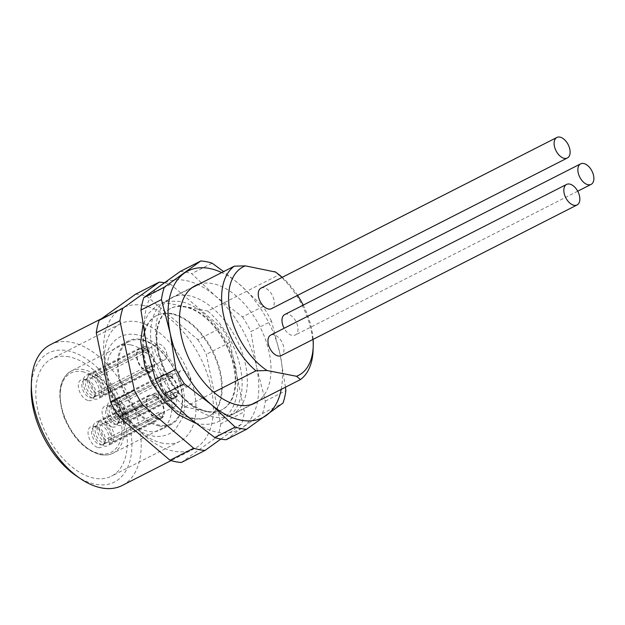 <?xml version="1.0" encoding="UTF-8"?>
<svg xmlns="http://www.w3.org/2000/svg" width="625" height="625" viewBox="0 0 625 625"><rect width="100%" height="100%" fill="white"/><g stroke="black" fill="none" stroke-linecap="round" stroke-linejoin="round"><path stroke-width="0.47" stroke-dasharray="3.12 2.34" d="M135.617 294.156A90.539 53.492 -117 0 1 141.219 294.898A90.539 53.492 -117 0 1 146.969 296.383L197.828 339.68L221.5 327.625L170.633 284.328A90.539 53.492 63 0 0 164.883 282.844A90.539 53.492 63 0 0 164.125 282.703M170.633 284.328L146.969 296.383M197.828 339.68A90.539 53.492 -117 0 1 206.305 354.336L220.703 423.836L244.375 411.789L229.977 342.281A90.539 53.492 63 0 0 221.5 327.625M229.977 342.281L206.305 354.336M220.703 423.836A90.539 53.492 -117 0 1 217.836 436.273L181.367 462.484M220.844 439.062L241.508 424.219A90.539 53.492 63 0 0 244.375 411.789M241.508 424.219L217.836 436.273M193 418.594A56.797 33.555 -117 0 1 147.414 370.258A56.797 33.555 -117 0 1 156.391 315.656A56.797 33.555 -117 0 1 171.328 313.938A56.797 33.555 -117 0 1 216.906 362.273A56.797 33.555 -117 0 1 207.938 416.875A56.797 33.555 -117 0 1 193 418.594M143.414 305.516A79.016 46.688 63 0 0 122.633 307.906A79.016 46.688 63 0 0 110.148 383.875A79.016 46.688 63 0 0 173.57 451.125A79.016 46.688 63 0 0 194.352 448.734A79.016 46.688 63 0 0 206.828 372.766A79.016 46.688 63 0 0 143.414 305.516M50.438 344.672A79.016 46.688 -117 0 1 71.219 342.281A79.016 46.688 -117 0 1 134.633 409.531A79.016 46.688 -117 0 1 122.156 485.5M31.25 387.766A72.438 42.797 -117 0 1 67.742 350.758A72.438 42.797 -117 0 1 129.977 426.969A72.438 42.797 -117 0 1 95.383 484.234A72.438 42.797 -117 0 1 76.016 475.672M69 356.828A65.852 38.906 63 0 0 51.68 358.82A65.852 38.906 63 0 0 41.281 422.125A65.852 38.906 63 0 0 94.125 478.164A65.852 38.906 63 0 0 111.445 476.172A65.852 38.906 63 0 0 121.844 412.867A65.852 38.906 63 0 0 69 356.828M162.773 443.211A65.852 38.906 -117 0 1 109.922 387.172A65.852 38.906 -117 0 1 120.328 323.859A65.852 38.906 -117 0 1 137.641 321.875A65.852 38.906 -117 0 1 190.484 377.914A65.852 38.906 -117 0 1 180.086 441.219A65.852 38.906 -117 0 1 162.773 443.211M141.414 340.07A46.094 27.234 63 0 0 129.289 341.469A46.094 27.234 63 0 0 122.008 385.781A46.094 27.234 63 0 0 159 425.008A46.094 27.234 63 0 0 171.125 423.617A46.094 27.234 63 0 0 178.406 379.297A46.094 27.234 63 0 0 141.414 340.07M88.539 400.633A11.523 6.805 63 0 0 93.422 398.438A11.523 6.805 63 0 0 92.555 387.227A11.523 6.805 63 0 0 84.141 379.398A11.523 6.805 63 0 0 83.695 379.328A11.523 6.805 63 0 0 78.703 388.82A11.523 6.805 63 0 0 88.539 400.633M112.289 427.023A11.523 6.805 63 0 0 117.18 424.828A11.523 6.805 63 0 0 116.312 413.617A11.523 6.805 63 0 0 107.898 405.789A11.523 6.805 63 0 0 107.453 405.719A11.523 6.805 63 0 0 102.461 415.211A11.523 6.805 63 0 0 112.289 427.023M98.258 447.586A11.523 6.805 63 0 0 103.148 445.391A11.523 6.805 63 0 0 102.281 434.18A11.523 6.805 63 0 0 93.859 426.352A11.523 6.805 63 0 0 93.414 426.281A11.523 6.805 63 0 0 88.43 435.773A11.523 6.805 63 0 0 98.258 447.586M90.586 397.914A9.875 5.836 63 0 0 93.188 397.609A9.875 5.836 63 0 0 94.781 396.031A9.875 5.836 63 0 0 94.031 386.422A9.875 5.836 63 0 0 86.82 379.711A9.875 5.836 63 0 0 86.438 379.648A9.875 5.836 63 0 0 84.219 380.008A9.875 5.836 63 0 0 82.664 389.508A9.875 5.836 63 0 0 90.586 397.914M90.367 377.898A9.875 5.836 -117 0 1 98.297 386.305A9.875 5.836 -117 0 1 96.734 395.805A9.875 5.836 -117 0 1 94.141 396.102A9.875 5.836 -117 0 1 86.211 387.695A9.875 5.836 -117 0 1 87.773 378.203A9.875 5.836 -117 0 1 90.367 377.898M89.742 374.867A13.172 7.781 63 0 0 86.281 375.266A13.172 7.781 63 0 0 84.195 387.93A13.172 7.781 63 0 0 94.766 399.133A13.172 7.781 63 0 0 98.234 398.734A13.172 7.781 63 0 0 100.312 386.078A13.172 7.781 63 0 0 89.742 374.867M148.023 372.016A13.172 7.781 -117 0 1 137.453 360.805A13.172 7.781 -117 0 1 139.539 348.148A13.172 7.781 -117 0 1 143 347.75A13.172 7.781 -117 0 1 153.57 358.953A13.172 7.781 -117 0 1 151.492 371.617A13.172 7.781 -117 0 1 148.023 372.016M141.555 348.414A12.344 7.297 63 0 0 139.914 348.875A12.344 7.297 63 0 0 137.586 359.594A12.344 7.297 63 0 0 146.172 370.703L146.25 371.086A12.758 7.539 63 0 0 147.945 371.633A12.758 7.539 63 0 0 149.555 371.734L149.469 371.352A12.344 7.297 63 0 0 151.117 370.883A12.344 7.297 63 0 0 153.438 360.172A12.344 7.297 63 0 0 144.859 349.055L144.773 348.672A12.758 7.539 63 0 0 141.477 348.023L91.844 373.727L92.578 377.242L145.836 350.117L145.023 346.219L141.477 348.023M92.578 377.242A8.641 5.109 63 0 0 91.883 377.492A8.641 5.109 63 0 0 90.164 384.641A8.641 5.109 63 0 0 95.734 392.5L96.461 396.016A12.344 7.297 -117 0 1 87.883 384.906A12.344 7.297 -117 0 1 90.203 374.195A12.344 7.297 -117 0 1 91.844 373.727M96.461 396.016L146.172 370.703M144.773 348.672L148.328 346.859A12.758 7.539 -117 0 0 146.633 346.32A12.758 7.539 -117 0 0 145.023 346.219M148.328 346.859L149.133 350.766L95.875 377.883L95.148 374.375L144.859 349.055M95.148 374.375A12.344 7.297 -117 0 1 103.727 385.484A12.344 7.297 -117 0 1 101.406 396.195A12.344 7.297 -117 0 1 99.766 396.664L99.039 393.148L152.297 366.023L153.102 369.93L149.555 371.734M149.469 371.352L99.766 396.664M153.102 369.93A12.758 7.539 -117 0 1 151.5 369.828A12.758 7.539 -117 0 1 149.805 369.281L146.25 371.086M149.805 369.281L148.992 365.383A8.641 5.109 63 0 0 150.711 366.031A8.641 5.109 63 0 0 152.297 366.023M149.133 350.766A8.641 5.109 63 0 0 147.414 350.109A8.641 5.109 63 0 0 145.836 350.117M148.992 365.383L95.734 392.5M162.547 360.008A8.641 5.109 -117 0 1 155.609 352.656A8.641 5.109 -117 0 1 156.977 344.344A8.641 5.109 -117 0 1 159.25 344.086A8.641 5.109 -117 0 1 166.188 351.438A8.641 5.109 -117 0 1 164.82 359.75A8.641 5.109 -117 0 1 162.547 360.008M99.039 393.148A8.641 5.109 63 0 0 99.727 392.898A8.641 5.109 63 0 0 101.445 385.75A8.641 5.109 63 0 0 95.875 377.883M114.344 424.305A9.875 5.836 63 0 0 116.945 424A9.875 5.836 63 0 0 118.539 422.422A9.875 5.836 63 0 0 117.789 412.812A9.875 5.836 63 0 0 110.578 406.102A9.875 5.836 63 0 0 110.195 406.039A9.875 5.836 63 0 0 107.977 406.398A9.875 5.836 63 0 0 106.422 415.898A9.875 5.836 63 0 0 114.344 424.305M114.125 404.289A9.875 5.836 -117 0 1 122.055 412.695A9.875 5.836 -117 0 1 120.492 422.195A9.875 5.836 -117 0 1 117.898 422.492A9.875 5.836 -117 0 1 109.969 414.086A9.875 5.836 -117 0 1 111.531 404.594A9.875 5.836 -117 0 1 114.125 404.289M113.5 401.258A13.172 7.781 63 0 0 110.039 401.656A13.172 7.781 63 0 0 107.953 414.32A13.172 7.781 63 0 0 118.523 425.523A13.172 7.781 63 0 0 121.984 425.125A13.172 7.781 63 0 0 124.07 412.469A13.172 7.781 63 0 0 113.5 401.258M171.781 398.406A13.172 7.781 -117 0 1 161.211 387.195A13.172 7.781 -117 0 1 163.297 374.531A13.172 7.781 -117 0 1 166.758 374.141A13.172 7.781 -117 0 1 177.328 385.344A13.172 7.781 -117 0 1 175.25 398.008A13.172 7.781 -117 0 1 171.781 398.406M165.312 374.805A12.344 7.297 63 0 0 163.664 375.266A12.344 7.297 63 0 0 161.344 385.984A12.344 7.297 63 0 0 169.93 397.094L170.008 397.477A12.758 7.539 63 0 0 171.703 398.023A12.758 7.539 63 0 0 173.312 398.125L173.227 397.742A12.344 7.297 63 0 0 174.875 397.273A12.344 7.297 63 0 0 177.195 386.562A12.344 7.297 63 0 0 168.609 375.445L168.531 375.062A12.758 7.539 63 0 0 165.234 374.414L115.602 400.117L116.328 403.633L169.594 376.508L168.781 372.609L165.234 374.414M116.328 403.633A8.641 5.109 63 0 0 115.641 403.883A8.641 5.109 63 0 0 113.922 411.031A8.641 5.109 63 0 0 119.492 418.891L120.219 422.406A12.344 7.297 -117 0 1 111.641 411.297A12.344 7.297 -117 0 1 113.961 400.586A12.344 7.297 -117 0 1 115.602 400.117M120.219 422.406L169.93 397.094M168.531 375.062L172.086 373.25A12.758 7.539 -117 0 0 170.391 372.711A12.758 7.539 -117 0 0 168.781 372.609M172.086 373.25L172.891 377.156L119.633 404.273L118.906 400.766L168.609 375.445M118.906 400.766A12.344 7.297 -117 0 1 127.484 411.875A12.344 7.297 -117 0 1 125.164 422.586A12.344 7.297 -117 0 1 123.523 423.055L122.797 419.539L176.055 392.414L176.859 396.32L173.312 398.125M173.227 397.742L123.523 423.055M176.859 396.32A12.758 7.539 -117 0 1 175.258 396.219A12.758 7.539 -117 0 1 173.562 395.672L170.008 397.477M173.562 395.672L172.75 391.773A8.641 5.109 63 0 0 174.469 392.422A8.641 5.109 63 0 0 176.055 392.414M172.891 377.156A8.641 5.109 63 0 0 171.172 376.5A8.641 5.109 63 0 0 169.594 376.508M172.75 391.773L119.492 418.891M186.305 386.398A8.641 5.109 -117 0 1 179.367 379.047A8.641 5.109 -117 0 1 180.734 370.734A8.641 5.109 -117 0 1 183.008 370.477A8.641 5.109 -117 0 1 189.945 377.828A8.641 5.109 -117 0 1 188.578 386.141A8.641 5.109 -117 0 1 186.305 386.398M122.797 419.539A8.641 5.109 63 0 0 123.484 419.289A8.641 5.109 63 0 0 125.203 412.141A8.641 5.109 63 0 0 119.633 404.273M100.312 444.867A9.875 5.836 63 0 0 102.906 444.562A9.875 5.836 63 0 0 104.5 442.984A9.875 5.836 63 0 0 103.758 433.375A9.875 5.836 63 0 0 96.539 426.664A9.875 5.836 63 0 0 96.164 426.602A9.875 5.836 63 0 0 93.945 426.961A9.875 5.836 63 0 0 92.383 436.461A9.875 5.836 63 0 0 100.312 444.867M100.094 424.859A9.875 5.836 -117 0 1 108.023 433.266A9.875 5.836 -117 0 1 106.461 442.758A9.875 5.836 -117 0 1 103.859 443.055A9.875 5.836 -117 0 1 95.938 434.648A9.875 5.836 -117 0 1 97.492 425.156A9.875 5.836 -117 0 1 100.094 424.859M99.469 421.82A13.172 7.781 63 0 0 96 422.219A13.172 7.781 63 0 0 93.922 434.883A13.172 7.781 63 0 0 104.492 446.086A13.172 7.781 63 0 0 107.953 445.695A13.172 7.781 63 0 0 110.031 433.031A13.172 7.781 63 0 0 99.469 421.82M157.75 418.969A13.172 7.781 -117 0 1 147.18 407.758A13.172 7.781 -117 0 1 149.258 395.102A13.172 7.781 -117 0 1 152.727 394.703A13.172 7.781 -117 0 1 163.297 405.906A13.172 7.781 -117 0 1 161.211 418.57A13.172 7.781 -117 0 1 157.75 418.969M151.281 395.367A12.344 7.297 63 0 0 149.633 395.836A12.344 7.297 63 0 0 147.312 406.547A12.344 7.297 63 0 0 155.898 417.656L155.977 418.047A12.758 7.539 63 0 0 157.672 418.586A12.758 7.539 63 0 0 159.273 418.687L159.195 418.305A12.344 7.297 63 0 0 160.836 417.836A12.344 7.297 63 0 0 163.164 407.125A12.344 7.297 63 0 0 154.578 396.016L154.5 395.625A12.758 7.539 63 0 0 151.195 394.977L101.57 420.68L102.297 424.195L155.555 397.07L154.75 393.172L151.195 394.977M102.297 424.195A8.641 5.109 63 0 0 101.609 424.445A8.641 5.109 63 0 0 99.883 431.594A8.641 5.109 63 0 0 105.461 439.453L106.187 442.969A12.344 7.297 -117 0 1 97.602 431.859A12.344 7.297 -117 0 1 99.93 421.148A12.344 7.297 -117 0 1 101.57 420.68M106.187 442.969L155.898 417.656M154.5 395.625L158.047 393.82A12.758 7.539 -117 0 0 156.352 393.273A12.758 7.539 -117 0 0 154.75 393.172M158.047 393.82L158.859 397.719L105.602 424.844L104.867 421.328L154.578 396.016M104.867 421.328A12.344 7.297 -117 0 1 113.453 432.438A12.344 7.297 -117 0 1 111.133 443.148A12.344 7.297 -117 0 1 109.484 443.617L108.758 440.102L162.016 412.977L162.828 416.883L159.273 418.687M159.195 418.305L109.484 443.617M162.828 416.883A12.758 7.539 -117 0 1 161.219 416.781A12.758 7.539 -117 0 1 159.523 416.234L155.977 418.047M159.523 416.234L158.719 412.336A8.641 5.109 63 0 0 160.438 412.992A8.641 5.109 63 0 0 162.016 412.977M158.859 397.719A8.641 5.109 63 0 0 157.141 397.062A8.641 5.109 63 0 0 155.555 397.07M158.719 412.336L105.461 439.453M172.273 406.961A8.641 5.109 -117 0 1 165.336 399.609A8.641 5.109 -117 0 1 166.703 391.297A8.641 5.109 -117 0 1 168.977 391.039A8.641 5.109 -117 0 1 175.906 398.391A8.641 5.109 -117 0 1 174.547 406.703A8.641 5.109 -117 0 1 172.273 406.961M108.758 440.102A8.641 5.109 63 0 0 109.453 439.852A8.641 5.109 63 0 0 111.172 432.703A8.641 5.109 63 0 0 105.602 424.844M171.914 313.641A56.797 33.555 63 0 0 156.977 315.352A56.797 33.555 63 0 0 148.008 369.961A56.797 33.555 63 0 0 193.586 418.289A56.797 33.555 63 0 0 208.523 416.578A56.797 33.555 63 0 0 217.5 361.977A56.797 33.555 63 0 0 171.914 313.641M206.609 411.664A56.797 33.555 -117 0 1 161.031 363.328A56.797 33.555 -117 0 1 170 308.727A56.797 33.555 -117 0 1 184.938 307.008A56.797 33.555 -117 0 1 230.516 355.344A56.797 33.555 -117 0 1 221.547 409.945A56.797 33.555 -117 0 1 206.609 411.664M251.625 404.437L229.469 415.719L207.203 411.359A56.797 33.555 63 0 0 222.133 409.648A56.797 33.555 63 0 0 231.109 355.039A56.797 33.555 63 0 0 185.523 306.711A56.797 33.555 63 0 0 170.594 308.422A56.797 33.555 63 0 0 161.617 363.023A56.797 33.555 63 0 0 207.203 411.359L184.93 407A65.852 38.906 -117 0 1 163.258 302.352L207.797 311.062L278.812 274.906L274.797 271.617M192.141 287.641L163.258 302.352M184.93 407L213.812 392.289M313.109 349.898A65.852 38.906 63 0 0 278.812 274.906M313.094 339.383A60.906 35.984 63 0 0 303.203 305.141M297.586 295.367A60.906 35.984 63 0 0 282.227 277.328M284.758 314.523A11.523 6.805 -117 0 1 287.789 314.18A11.523 6.805 -117 0 1 297.039 323.984A11.523 6.805 -117 0 1 295.219 335.062A11.523 6.805 -117 0 1 292.188 335.414A11.523 6.805 -117 0 1 284.125 328.266M270.727 335.094A11.523 6.805 -117 0 1 273.758 334.742A11.523 6.805 -117 0 1 283.008 344.547A11.523 6.805 -117 0 1 281.188 355.625M261.008 288.133A11.523 6.805 -117 0 1 264.031 287.789A11.523 6.805 -117 0 1 273.281 297.594A11.523 6.805 -117 0 1 271.461 308.672M198.883 284.203A65.852 38.906 -117 0 1 212.688 283.656A65.852 38.906 -117 0 1 236.687 296.352A65.852 38.906 -117 0 1 258.359 401.008M281.211 389.375A82.312 48.633 63 0 0 280.266 355.086A82.312 48.633 63 0 0 239.156 284.031A82.312 48.633 63 0 0 221.734 272.57M226.039 439.734L242.688 427.438A82.312 48.633 -117 0 1 187.672 416.672A82.312 48.633 -117 0 1 146.57 345.609A82.312 48.633 -117 0 1 160.477 285.32A82.312 48.633 -117 0 1 185.875 280.539A82.312 48.633 -117 0 1 215.484 296.086L242.508 316.93L263.008 306.484L239.156 284.031L223.648 271.594M262.508 413.523A90.539 53.492 -117 0 0 265.375 401.086L256.594 367.141A82.312 48.633 -117 0 1 242.688 427.438L262.508 413.523L283.008 403.086M265.375 401.086L285.875 390.648M285.469 387.203L280.266 355.086L271.484 321.141L250.984 331.586L256.594 367.141A82.312 48.633 -117 0 0 215.484 296.086L191.641 273.625L212.141 263.188M242.508 316.93A90.539 53.492 -117 0 1 250.984 331.586M271.484 321.141A90.539 53.492 63 0 0 263.008 306.484M180.297 271.406A90.539 53.492 -117 0 1 185.891 272.148A90.539 53.492 -117 0 1 191.641 273.625M168.477 299.695A65.852 38.906 63 0 0 190.148 404.344A65.852 38.906 63 0 0 214.148 417.047A65.852 38.906 63 0 0 231.461 415.055A65.852 38.906 63 0 0 234.687 413.062A65.852 38.906 63 0 0 213.016 308.406A65.852 38.906 63 0 0 189.016 295.711A65.852 38.906 63 0 0 171.703 297.695A65.852 38.906 63 0 0 168.477 299.695M207.797 311.062A65.852 38.906 -117 0 1 229.469 415.719M130.375 344.828A46.938 27.734 63 0 0 118.031 346.25A46.938 27.734 63 0 0 110.617 391.375A46.938 27.734 63 0 0 148.289 431.32A46.938 27.734 63 0 0 160.633 429.906A46.938 27.734 63 0 0 168.047 384.773A46.938 27.734 63 0 0 130.375 344.828M158.945 425.898A46.938 27.734 -117 0 1 121.273 385.953A46.938 27.734 -117 0 1 128.688 340.82A46.938 27.734 -117 0 1 141.031 339.406A46.938 27.734 -117 0 1 178.703 379.352A46.938 27.734 -117 0 1 171.289 424.477A46.938 27.734 -117 0 1 158.945 425.898M101.008 454.539A46.094 27.234 -117 0 1 64.016 415.312A46.094 27.234 -117 0 1 71.297 371A46.094 27.234 -117 0 1 83.422 369.602A46.094 27.234 -117 0 1 120.414 408.828A46.094 27.234 -117 0 1 113.133 453.148A46.094 27.234 -117 0 1 101.008 454.539M82.547 371.727A44.445 26.258 -117 0 1 120.734 418.492A44.445 26.258 -117 0 1 99.508 453.625A44.445 26.258 -117 0 1 61.32 406.859A44.445 26.258 -117 0 1 82.547 371.727M122.633 307.906L101.531 318.648M194.352 448.734L171.078 460.586M120.328 323.859L51.68 358.82M180.086 441.219L111.445 476.172M129.289 341.469L71.297 371C59.156 378.562 56.664 393.797 63.82 416.711C72.656 437.812 84.836 450.453 100.375 454.641C105.172 455.539 109.422 455.039 113.133 453.148L171.125 423.617M94.781 396.031L93.422 398.438M96.734 395.805L93.188 397.609M139.539 348.148L86.281 375.266M151.492 371.617L98.234 398.734M139.914 348.875L90.203 374.195M151.117 370.883L101.406 396.195M156.977 344.344L91.883 377.492M164.82 359.75L99.727 392.898M87.773 378.203L84.219 380.008M86.438 379.648L83.695 379.328M118.539 422.422L117.18 424.828M120.492 422.195L116.945 424M163.297 374.531L110.039 401.656M175.25 398.008L121.984 425.125M163.664 375.266L113.961 400.586M174.875 397.273L125.164 422.586M180.734 370.734L115.641 403.883M188.578 386.141L123.484 419.289M111.531 404.594L107.977 406.398M110.195 406.039L107.453 405.719M104.5 442.984L103.148 445.391M106.461 442.758L102.906 444.562M149.258 395.102L96 422.219M161.211 418.57L107.953 445.695M149.633 395.836L99.93 421.148M160.836 417.836L111.133 443.148M166.703 391.297L101.609 424.445M174.547 406.703L109.453 439.852M97.492 425.156L93.945 426.961M96.164 426.602L93.414 426.281M156.977 315.352L156.391 315.656M195.633 423.227L198.359 423.859C214.516 426.148 226.102 420.414 233.109 406.656C236.227 400.156 237.781 392.703 237.789 384.289L235.664 366.312C231.789 350.172 224.477 335.766 213.719 323.109L200.398 310.742C193.797 305.93 187.047 302.828 180.164 301.438L167.93 301.172L156.953 305.359L148.375 313.625L142.93 325.062M170.594 308.422L170 308.727M577.703 191.211L295.219 335.062M171.703 297.695L195.367 285.648M222.133 409.648L221.547 409.945M208.523 416.578L207.938 416.875M231.461 415.055L255.133 403M137.125 334.844C118.25 330.641 103.234 347.039 104.656 369.406C105.078 380.078 108.008 390.773 113.437 401.492L123.937 417.328L134.234 427.258C140.094 431.766 146.078 434.641 152.195 435.883C162.859 438.203 172.414 433.023 175.211 429.57L182.109 418.711C185.32 409.695 185.539 399.344 182.758 387.648C179.57 374.883 173.758 363.438 165.32 353.328L154.984 343.391C149.156 338.922 143.203 336.078 137.125 334.844M128.688 340.82L118.031 346.25M171.289 424.477L160.633 429.906"/><path stroke-width="0.94" d="M135.617 294.156L159.289 282.102L122.82 308.312L99.148 320.367L135.617 294.156M164.125 282.703A90.539 53.492 63 0 0 159.289 282.102M122.82 308.312A90.539 53.492 63 0 0 119.953 320.75L134.344 390.25A90.539 53.492 63 0 0 142.82 404.914L193.688 448.211L170.016 460.266A90.539 53.492 -117 0 0 175.766 461.742A90.539 53.492 -117 0 0 181.367 462.484L205.031 450.43L220.844 439.062M193.688 448.211A90.539 53.492 63 0 0 199.438 449.688A90.539 53.492 63 0 0 205.031 450.43M170.016 460.266L119.148 416.961A90.539 53.492 -117 0 1 110.672 402.305L96.281 332.805A90.539 53.492 -117 0 1 99.148 320.367M96.281 332.805L119.953 320.75M134.344 390.25L110.672 402.305M119.148 416.961L142.82 404.914M171.078 460.586L122.156 485.5A79.016 46.688 -117 0 1 101.375 487.891A79.016 46.688 -117 0 1 80.242 478.547A79.016 46.688 -117 0 1 31.414 382.656A79.016 46.688 -117 0 1 50.438 344.672L101.531 318.648M80.242 478.547L76.016 475.672A72.438 42.797 -117 0 1 31.25 387.766L31.414 382.656M275.406 272.023L245.375 265.859L234.266 266.188L192.141 287.641A65.852 38.906 -117 0 1 195.367 285.648A65.852 38.906 -117 0 1 198.883 284.203M245.375 265.859A60.906 35.984 63 0 0 230.219 313.094A60.906 35.984 63 0 0 267.055 370.516L296.477 376.273L300.484 379.555L251.625 404.437M234.266 266.188A65.852 38.906 63 0 0 255.938 370.844L267.055 370.516M258.359 401.008A65.852 38.906 -117 0 1 255.133 403A65.852 38.906 -117 0 1 237.812 404.992A65.852 38.906 -117 0 1 213.812 392.289L255.938 370.844M300.484 379.555A65.852 38.906 63 0 0 313.109 349.898L313.234 346.062A60.906 35.984 63 0 0 313.094 339.383M296.477 376.273A60.906 35.984 63 0 0 313.234 346.062M303.203 305.141A60.906 35.984 63 0 0 297.586 295.367M282.227 277.328A60.906 35.984 63 0 0 275.586 272.141A60.906 35.984 63 0 0 274.797 271.617M284.125 328.266A11.523 6.805 -117 0 1 284.758 314.523L580.641 163.852A11.523 6.805 63 0 0 578.82 174.93A11.523 6.805 63 0 0 588.07 184.734A11.523 6.805 63 0 0 591.102 184.391A11.523 6.805 63 0 0 592.922 173.312A11.523 6.805 63 0 0 583.672 163.5A11.523 6.805 63 0 0 580.641 163.852M577.07 204.953L281.188 355.625A11.523 6.805 -117 0 1 278.156 355.977A11.523 6.805 -117 0 1 268.906 346.172A11.523 6.805 -117 0 1 270.727 335.094L566.609 184.414A11.523 6.805 63 0 0 564.789 195.492A11.523 6.805 63 0 0 574.039 205.297A11.523 6.805 63 0 0 577.07 204.953A11.523 6.805 63 0 0 578.891 193.875A11.523 6.805 63 0 0 569.641 184.062A11.523 6.805 63 0 0 566.609 184.414M567.344 158L271.461 308.672A11.523 6.805 -117 0 1 268.43 309.023A11.523 6.805 -117 0 1 259.188 299.211A11.523 6.805 -117 0 1 261.008 288.133L556.883 137.461A11.523 6.805 63 0 0 555.062 148.539A11.523 6.805 63 0 0 564.312 158.344A11.523 6.805 63 0 0 567.344 158A11.523 6.805 63 0 0 569.164 146.922A11.523 6.805 63 0 0 559.914 137.109A11.523 6.805 63 0 0 556.883 137.461M221.734 272.57A82.312 48.633 63 0 0 209.547 268.484A82.312 48.633 63 0 0 184.141 273.266A82.312 48.633 63 0 0 170.234 333.555A82.312 48.633 63 0 0 211.344 404.617A82.312 48.633 63 0 0 240.961 420.156A82.312 48.633 63 0 0 266.359 415.383A82.312 48.633 63 0 0 281.211 389.375M213.812 392.289A65.852 38.906 -117 0 1 192.141 287.641M223.648 271.594L212.141 263.188A90.539 53.492 63 0 0 206.391 261.711A90.539 53.492 63 0 0 200.797 260.969L164.32 287.172L143.828 297.617L180.297 271.406L200.797 260.969M140.953 310.055L161.453 299.609L170.234 333.555L175.852 369.117L155.352 379.555L146.57 345.609L140.953 310.055A90.539 53.492 -117 0 1 143.828 297.617M163.828 394.211L184.328 383.773L211.344 404.617L235.195 427.07L214.695 437.508L187.672 416.672L163.828 394.211A90.539 53.492 -117 0 1 155.352 379.555M235.195 427.07A90.539 53.492 63 0 0 240.945 428.547A90.539 53.492 63 0 0 246.539 429.289L226.039 439.734A90.539 53.492 -117 0 1 220.445 438.992A90.539 53.492 -117 0 1 214.695 437.508M246.539 429.289L283.008 403.086A90.539 53.492 63 0 0 285.875 390.648L285.469 387.203M175.852 369.117A90.539 53.492 63 0 0 184.328 383.773M164.32 287.172A90.539 53.492 63 0 0 161.453 299.609M142.93 325.062L140.734 341.586L144.781 366.07L151.406 382.211L164.727 402.102L177.992 414.461L195.633 423.227M591.102 184.391L577.703 191.211"/></g></svg>
